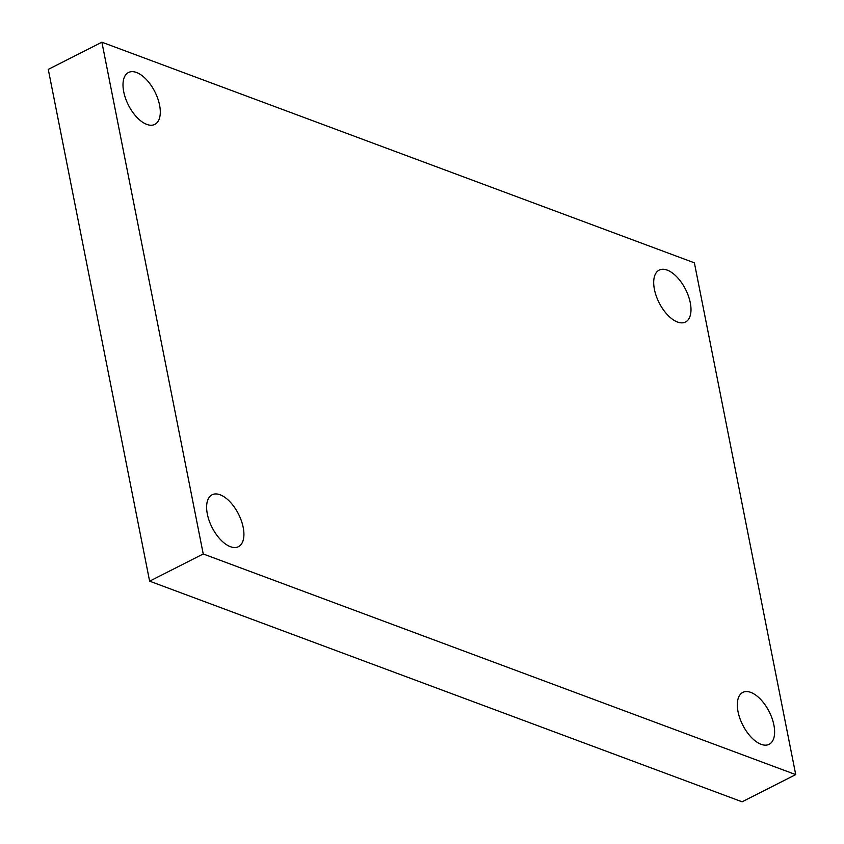 <?xml version="1.0" encoding="UTF-8"?>
<svg xmlns="http://www.w3.org/2000/svg" width="844" height="844" viewBox="0 0 844 844"><rect width="100%" height="100%" fill="white"/><g stroke="black" fill="none" stroke-linecap="round" stroke-linejoin="round"><path stroke-width="1.27" d="M795.723 774.602L203.235 553.97L101.892 42.2L694.38 262.832L795.723 774.602L742.108 801.8L149.62 581.168L203.235 553.97M149.62 581.168L48.277 69.398L101.892 42.2M654.416 289.387A29.107 14.812 63.1 0 0 685.507 322.018A29.107 14.812 63.1 0 0 685.56 289.365A29.107 14.812 63.1 0 0 659.185 270.112A29.107 14.812 63.1 0 0 654.416 289.387M123.72 91.764A29.107 14.812 63.1 0 0 154.821 124.395A29.107 14.812 63.1 0 0 154.863 91.743A29.107 14.812 63.1 0 0 128.488 72.489A29.107 14.812 63.1 0 0 123.72 91.764M207.339 514.059A29.107 14.812 63.1 0 0 238.43 546.69A29.107 14.812 63.1 0 0 238.483 514.038A29.107 14.812 63.1 0 0 212.108 494.784A29.107 14.812 63.1 0 0 207.339 514.059M738.036 711.682A29.107 14.812 63.1 0 0 769.127 744.313A29.107 14.812 63.1 0 0 769.179 711.661A29.107 14.812 63.1 0 0 742.794 692.407A29.107 14.812 63.1 0 0 738.036 711.682"/></g></svg>
